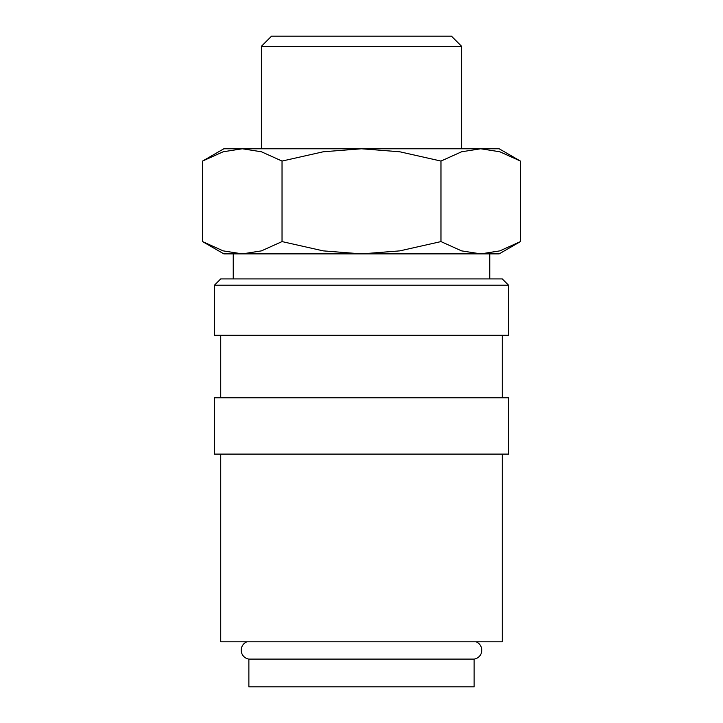 <?xml version="1.0" encoding="UTF-8"?>
<svg xmlns="http://www.w3.org/2000/svg" width="723" height="723" viewBox="0 0 723 723"><rect width="100%" height="100%" fill="white"/><g stroke="black" fill="none" stroke-linecap="round" stroke-linejoin="round"><path stroke-width="1.08" d="M246.932 641.798A9.01 9.01 0 0 0 248.875 659.096L248.875 686.85L474.125 686.85L474.125 659.096L248.875 659.096M474.125 659.096A9.01 9.01 0 0 0 476.068 641.798M508.531 285.169L502.277 278.915L220.723 278.915L214.469 285.169L214.469 335.219L508.531 335.219L508.531 285.169L214.469 285.169M502.277 397.786L502.277 335.219M220.723 335.219L220.723 397.786M508.531 454.098L508.531 397.786L214.469 397.786L214.469 454.098L508.531 454.098M220.723 454.098L220.723 641.798L502.277 641.798L502.277 454.098M202.557 241.59L223.85 253.881L242.295 253.881L223.154 250.872L202.557 241.59L202.557 161.066L223.154 151.785L242.295 148.775L261.437 151.785L282.033 161.066L323.217 151.785L361.5 148.775L223.85 148.775L202.557 161.066M499.15 253.881L520.443 241.59L499.846 250.872L480.705 253.881L361.5 253.881L323.217 250.872L282.033 241.59L261.437 250.872L242.295 253.881L361.5 253.881L399.783 250.872L440.967 241.59L461.563 250.872L480.705 253.881L499.15 253.881M520.443 161.066L499.15 148.775L361.5 148.775L399.783 151.785L440.967 161.066L461.563 151.785L480.705 148.775L499.846 151.785L520.443 161.066L520.443 241.59M261.392 148.775L261.392 46.308L271.55 36.15L451.45 36.15L461.608 46.308L461.608 148.775M261.392 46.308L461.608 46.308M489.76 278.915L489.76 253.881M233.24 253.881L233.24 278.915M440.967 161.066L440.967 241.59M282.033 161.066L282.033 241.59"/></g></svg>
